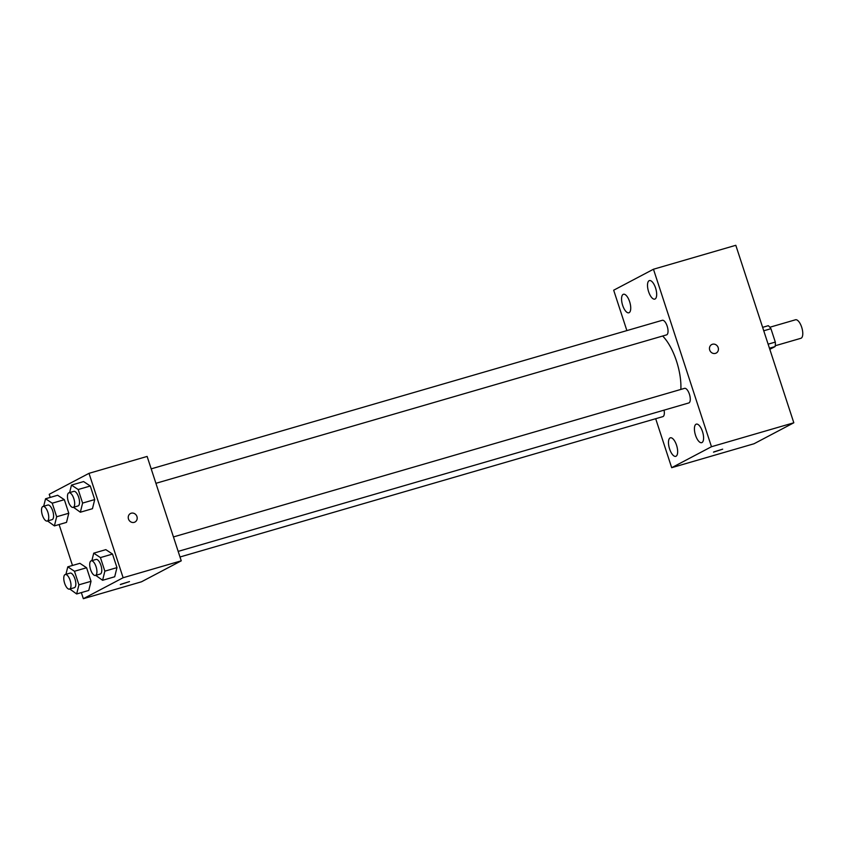 <?xml version="1.0" encoding="UTF-8"?>
<svg xmlns="http://www.w3.org/2000/svg" width="844" height="844" viewBox="0 0 844 844"><rect width="100%" height="100%" fill="white"/><g stroke="black" fill="none" stroke-linecap="round" stroke-linejoin="round"><path stroke-width="1.27" d="M775.235 345.745L800.893 338.296A9.643 3.872 -106.2 0 0 801.188 338.17A9.643 3.872 -106.2 0 0 801.8 327.577A9.643 3.872 -106.2 0 0 795.512 319.781L769.855 327.24M763.746 330.785L770.931 328.696A13.082 5.254 -106.2 0 0 768.272 325.7L762.628 327.345M770.931 328.696L775.309 342.084A13.082 5.254 -106.2 0 1 775.098 346.578L769.812 349.321M768.124 344.173L775.309 342.084M769.443 348.224L775.098 346.578M626.881 330.595L613.683 290.209L653.467 269.236L735.81 245.298L793.814 422.781L754.03 443.754L671.687 467.692L655.683 418.719M622.661 305.359A9.653 3.872 -106.2 0 0 628.843 312.786A9.653 3.872 -106.2 0 0 629.867 302.447A9.653 3.872 -106.2 0 0 623.452 294.261A9.653 3.872 -106.2 0 0 622.661 305.359M669.577 448.913A9.653 3.872 -106.2 0 0 675.759 456.34A9.653 3.872 -106.2 0 0 676.782 445.991A9.653 3.872 -106.2 0 0 670.368 437.804A9.653 3.872 -106.2 0 0 669.577 448.913M695.519 435.24A9.653 3.872 -106.2 0 0 701.702 442.667A9.653 3.872 -106.2 0 0 702.725 432.318A9.653 3.872 -106.2 0 0 696.311 424.131A9.653 3.872 -106.2 0 0 695.519 435.24M648.603 291.686A9.653 3.872 -106.2 0 0 654.775 299.114A9.653 3.872 -106.2 0 0 655.809 288.775A9.653 3.872 -106.2 0 0 649.395 280.588A9.653 3.872 -106.2 0 0 648.603 291.686M653.467 269.236L711.471 446.719L793.814 422.781M716.197 353.087A4.821 4.399 62.2 0 0 712.463 344.257A4.821 4.399 62.2 0 0 710.057 350.872A4.821 4.399 62.2 0 0 718.033 347.179A4.821 4.399 62.2 0 0 711.703 344.563M711.471 446.719L671.687 467.692M713.855 451.899L722.675 449.177L713.855 451.899M722.675 449.166L713.507 452.162M178.168 551.385L688.788 402.957A7.596 3.049 -106.2 0 0 689.02 402.862A7.596 3.049 -106.2 0 0 689.506 394.507A7.596 3.049 -106.2 0 0 684.547 388.356L173.442 536.932M155.918 483.317L666.538 334.889A7.596 3.049 -106.2 0 0 666.781 334.794A7.596 3.049 -106.2 0 0 667.266 326.438A7.596 3.049 -106.2 0 0 662.297 320.298L151.192 468.863M180.004 556.987L662.846 416.63A7.596 3.049 -106.2 0 0 664.059 410.142M680.855 389.432A38.55 15.477 -106.2 0 0 662.645 336.017M50.239 497.411L49.226 494.299L89.01 473.326L147.13 456.435L181.26 560.827L141.465 581.801L83.345 598.702L81.351 592.604M89.01 473.326L123.129 577.729L181.26 560.827M134.207 522.352A4.821 4.399 -117.8 0 1 130.461 513.521A4.821 4.399 -117.8 0 1 136.601 515.737A4.821 4.399 -117.8 0 1 134.207 522.352M57.645 495.259L64.344 499.68L68.775 513.236L66.518 522.383L68.775 513.236L64.344 499.68L57.645 495.259L45.544 498.772L52.233 503.193L56.664 516.76L54.406 525.896L47.538 520.959M105.838 549.644L112.526 554.065L116.968 567.632L114.7 576.769L116.968 567.632L112.526 554.065L105.838 549.644L93.726 553.168L100.425 557.589L104.856 571.156L102.599 580.292L95.731 575.355M72.489 565.48L59.101 524.535M123.129 577.729L83.345 598.702M83.588 481.576L90.287 486.007L94.718 499.564L92.46 508.7L94.718 499.564L90.287 486.007L83.588 481.576L71.476 485.1L78.175 489.52L82.606 503.087L80.349 512.224L73.481 507.286M79.895 563.317L86.594 567.748L91.025 581.305L88.768 590.441L91.025 581.305L86.594 567.748L79.895 563.317L67.784 566.841L74.483 571.261L78.914 584.829L76.656 593.965L69.788 589.028M120.671 584.322L129.48 581.59L120.671 584.322M129.48 581.59L120.323 584.586M130.461 513.521A4.821 4.399 -117.8 0 1 136.601 515.737A4.821 4.399 -117.8 0 1 134.956 522.046M65.938 574.31L67.784 566.841M69.503 589.112L74.346 587.698A7.596 3.049 -106.2 0 0 74.578 587.603A7.596 3.049 -106.2 0 0 75.063 579.258A7.596 3.049 -106.2 0 0 70.094 573.108L65.252 574.511A7.596 3.049 -106.2 0 0 64.45 582.666A7.596 3.049 -106.2 0 0 69.503 589.112A7.596 3.049 -106.2 0 0 69.735 589.017A7.596 3.049 -106.2 0 0 70.221 580.661A7.596 3.049 -106.2 0 0 65.252 574.511M74.483 571.261L86.594 567.748M78.914 584.829L91.025 581.305M76.656 593.965L88.768 590.441M43.688 506.252L45.544 498.772M47.253 521.043L52.096 519.63A7.596 3.049 -106.2 0 0 52.328 519.535A7.596 3.049 -106.2 0 0 52.813 511.19A7.596 3.049 -106.2 0 0 47.855 505.039L43.012 506.442A7.596 3.049 -106.2 0 0 42.2 514.597A7.596 3.049 -106.2 0 0 47.253 521.043A7.596 3.049 -106.2 0 0 47.486 520.948A7.596 3.049 -106.2 0 0 47.971 512.593A7.596 3.049 -106.2 0 0 43.012 506.442M52.233 503.193L64.344 499.68M56.664 516.76L68.775 513.236M54.406 525.896L66.518 522.383M91.88 560.638L93.726 553.168M95.435 575.439L100.278 574.025A7.596 3.049 -106.2 0 0 100.52 573.931A7.596 3.049 -106.2 0 0 101.006 565.575A7.596 3.049 -106.2 0 0 96.037 559.435L91.194 560.838A7.596 3.049 -106.2 0 0 90.392 568.993A7.596 3.049 -106.2 0 0 95.435 575.439A7.596 3.049 -106.2 0 0 95.667 575.344A7.596 3.049 -106.2 0 0 96.153 566.989A7.596 3.049 -106.2 0 0 91.194 560.838M100.425 557.589L112.526 554.065M104.856 571.156L116.968 567.632M102.599 580.292L114.7 576.769M69.63 492.569L71.476 485.1M73.196 507.371L78.038 505.957A7.596 3.049 -106.2 0 0 78.27 505.862A7.596 3.049 -106.2 0 0 78.756 497.517A7.596 3.049 -106.2 0 0 73.797 491.366L68.944 492.769A7.596 3.049 -106.2 0 0 68.142 500.925A7.596 3.049 -106.2 0 0 73.196 507.371A7.596 3.049 -106.2 0 0 73.428 507.276A7.596 3.049 -106.2 0 0 73.913 498.92A7.596 3.049 -106.2 0 0 68.944 492.769M78.175 489.52L90.287 486.007M82.606 503.087L94.718 499.564M80.349 512.224L92.46 508.7"/></g></svg>
